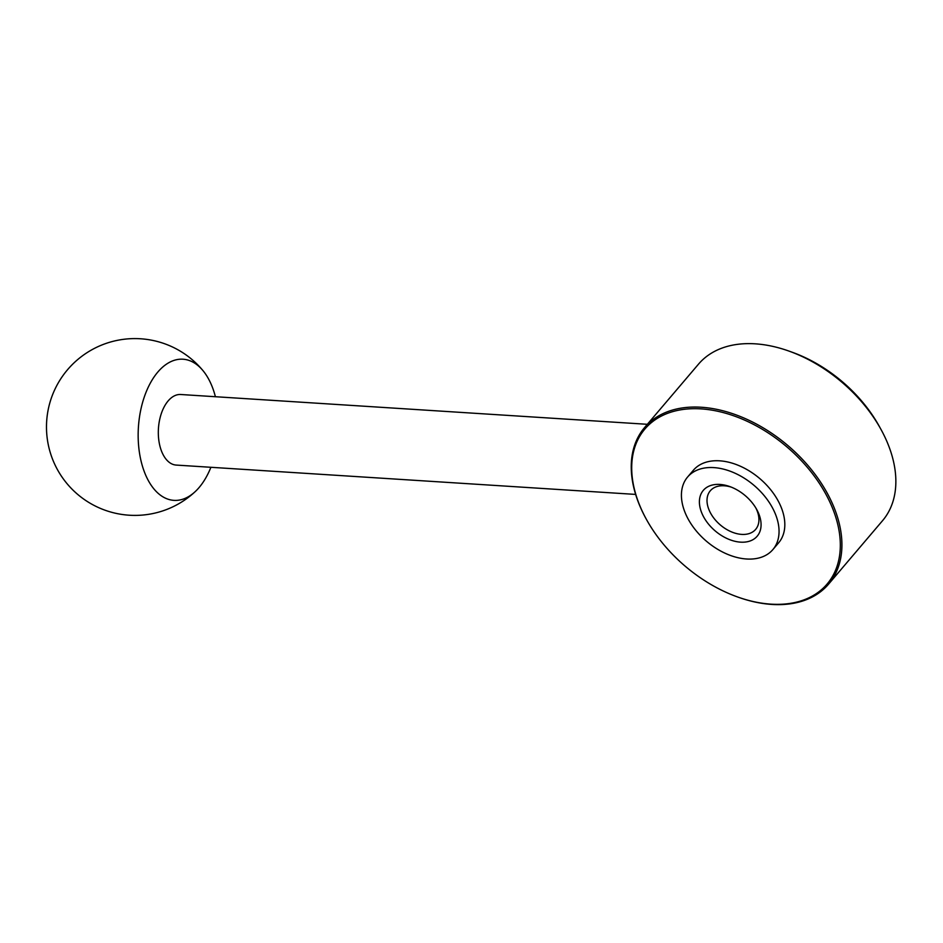 <?xml version="1.0" encoding="UTF-8"?>
<svg xmlns="http://www.w3.org/2000/svg" width="943" height="943" viewBox="0 0 943 943"><rect width="100%" height="100%" fill="white"/><g stroke="black" fill="none" stroke-linecap="round" stroke-linejoin="round"><path stroke-width="1.41" d="M719.91 484.443A35.362 23.162 -139.6 0 0 701.934 513.369A35.362 23.162 -139.6 0 0 744.333 542.142A35.362 23.162 -139.6 0 0 756.663 509.385A35.362 23.162 -139.6 0 0 729.858 486.588A35.362 23.162 -139.6 0 0 719.91 484.443M713.875 467.61A55.979 36.683 -139.6 0 0 687.588 477.028A55.979 36.683 -139.6 0 0 706.472 541.247A55.979 36.683 -139.6 0 0 772.883 549.569A55.979 36.683 -139.6 0 0 767.519 499.943A55.979 36.683 -139.6 0 0 713.875 467.61M772.883 549.569L778.647 542.791A55.979 36.683 -139.6 0 0 773.284 493.154A55.979 36.683 -139.6 0 0 719.65 460.821A55.979 36.683 -139.6 0 0 693.364 470.251L687.588 477.028M701.05 408.885A119.631 78.387 -139.6 0 0 646.615 519.746A119.631 78.387 -139.6 0 0 737.308 596.872A119.631 78.387 -139.6 0 0 838.692 528.717A119.631 78.387 -139.6 0 0 701.05 408.885M737.308 596.872L737.897 597.084A120.81 79.153 -139.6 0 0 828.602 584.106A120.81 79.153 -139.6 0 0 817.015 477.005A120.81 79.153 -139.6 0 0 701.286 407.246A120.81 79.153 -139.6 0 0 644.564 427.568A120.81 79.153 -139.6 0 0 646.309 519.192L646.615 519.746M828.602 584.106L882.542 520.689A120.81 79.153 -139.6 0 0 880.786 429.065A120.81 79.153 -139.6 0 0 789.208 351.173A120.81 79.153 -139.6 0 0 755.213 343.83A120.81 79.153 -139.6 0 0 698.492 364.163L644.564 427.568M880.786 429.065L879.124 426.059A114.327 74.91 -139.6 0 0 792.45 352.34L789.208 351.173M635.641 494.415L176.211 465.076A35.362 20.074 -86.3 0 1 158.766 439.851A35.362 20.074 -86.3 0 1 168.137 400.928A35.362 20.074 -86.3 0 1 180.714 394.504L647.334 424.303M210.902 467.292A70.713 40.136 -86.3 0 1 195.319 491.515A70.713 40.136 -86.3 0 1 143.855 470.486A70.713 40.136 -86.3 0 1 157.799 372.072A70.713 40.136 -86.3 0 1 203.04 370.705A70.713 40.136 -86.3 0 1 215.405 396.72M731.308 487.142A29.775 19.508 -139.6 0 0 724.271 485.786A29.775 19.508 -139.6 0 0 710.291 490.796A29.775 19.508 -139.6 0 0 720.334 524.956A29.775 19.508 -139.6 0 0 755.649 529.377A29.775 19.508 -139.6 0 0 755.885 508.041M203.04 370.705A88.394 88.394 0 0 0 51.665 456.801A88.394 88.394 0 0 0 195.319 491.515"/></g></svg>
